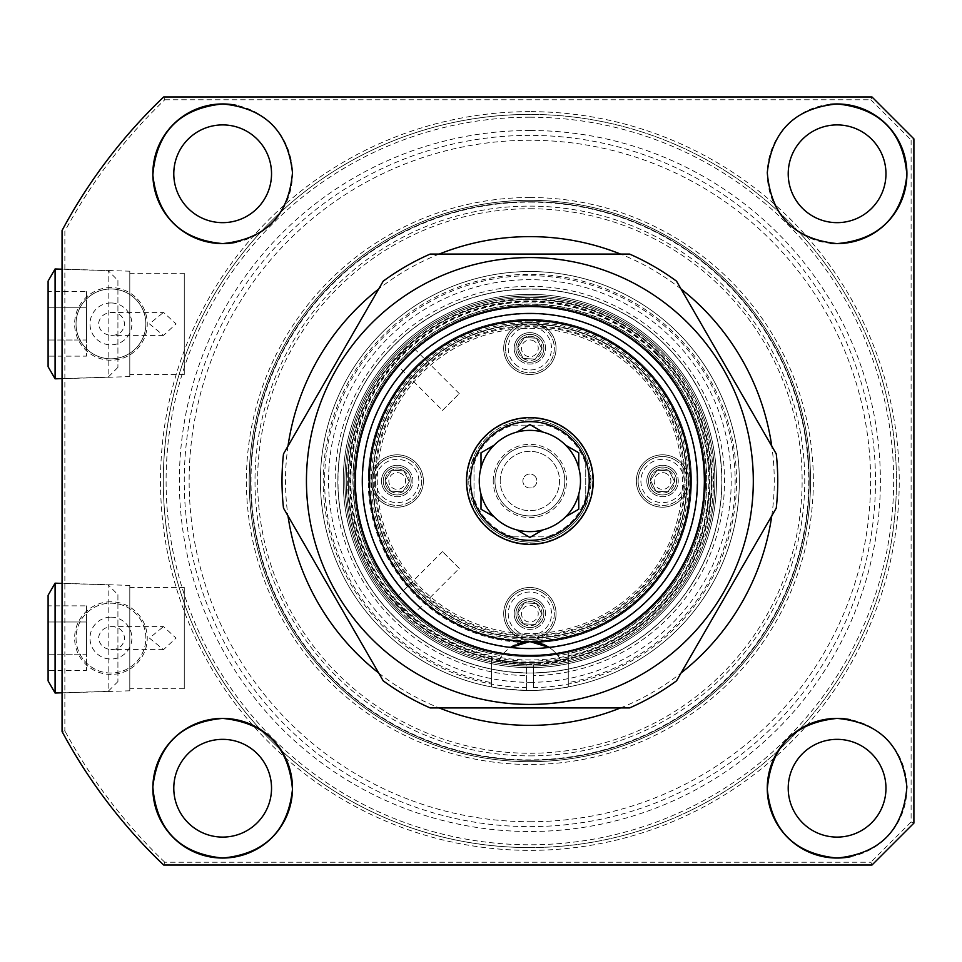 <?xml version="1.0" encoding="UTF-8"?>
<svg xmlns="http://www.w3.org/2000/svg" width="962" height="962" viewBox="0 0 962 962"><rect width="100%" height="100%" fill="white"/><g stroke="black" fill="none" stroke-linecap="round" stroke-linejoin="round"><path stroke-width="0.72" stroke-dasharray="4.81 3.61" d="M110.943 601.791A36.303 36.303 0 0 0 74.627 638.107A36.303 36.303 0 0 0 110.943 674.41A36.303 36.303 0 0 0 147.246 638.107A36.303 36.303 0 0 0 110.943 601.791M110.943 673.015A34.909 34.909 0 0 1 76.034 638.107A34.909 34.909 0 0 1 110.943 603.186A34.909 34.909 0 0 1 145.851 638.107A34.909 34.909 0 0 1 110.943 673.015A34.909 34.909 0 0 1 76.034 638.107A34.909 34.909 0 0 1 110.943 603.186A34.909 34.909 0 0 1 145.851 638.107A34.909 34.909 0 0 1 110.943 673.015M110.943 287.59A36.303 36.303 0 0 0 74.627 323.893A36.303 36.303 0 0 0 110.943 360.209A36.303 36.303 0 0 0 147.246 323.893A36.303 36.303 0 0 0 110.943 287.59M110.943 358.814A34.909 34.909 0 0 1 76.034 323.893A34.909 34.909 0 0 1 110.943 288.985A34.909 34.909 0 0 0 76.034 323.893A34.909 34.909 0 0 0 110.943 358.814A34.909 34.909 0 0 0 145.851 323.893A34.909 34.909 0 0 0 110.943 288.985A34.909 34.909 0 0 1 145.851 323.893A34.909 34.909 0 0 1 110.943 358.814M529.882 847.57A366.57 366.57 0 0 0 865.62 333.85A366.57 366.57 0 0 0 529.882 114.43A366.57 366.57 0 0 1 799.422 729.437A366.57 366.57 0 0 1 194.132 333.85A366.57 366.57 0 0 1 529.882 114.43A366.57 366.57 0 0 0 281.445 750.54A366.57 366.57 0 0 0 865.62 333.85A366.57 366.57 0 0 0 194.132 333.85A366.57 366.57 0 0 0 529.882 847.57M529.882 197.523A283.477 283.477 0 0 0 246.392 481A283.477 283.477 0 0 0 529.882 764.477A283.477 283.477 0 0 0 813.359 481A283.477 283.477 0 0 0 529.882 197.523M529.882 200.312A280.688 280.688 0 0 0 249.194 481A280.688 280.688 0 0 0 529.882 761.688A280.688 280.688 0 0 0 810.557 481A280.688 280.688 0 0 0 529.882 200.312A280.688 280.688 0 0 0 249.194 481A280.688 280.688 0 0 0 529.882 761.688A280.688 280.688 0 0 0 810.557 481A280.688 280.688 0 0 0 529.882 200.312M529.882 130.495A350.505 350.505 0 0 0 179.365 481A350.505 350.505 0 0 0 529.882 831.505A350.505 350.505 0 0 0 880.386 481A350.505 350.505 0 0 0 529.882 130.495M529.882 135.377A345.623 345.623 0 0 0 184.259 481A345.623 345.623 0 0 0 529.882 826.623A345.623 345.623 0 0 0 875.492 481A345.623 345.623 0 0 0 529.882 135.377M529.882 821.728A340.728 340.728 0 0 0 870.61 481A340.728 340.728 0 0 0 529.882 140.272A340.728 340.728 0 0 0 189.141 481A340.728 340.728 0 0 0 529.882 821.728M491.474 686.916A209.463 209.463 0 0 1 529.882 271.537A209.463 209.463 0 0 1 568.277 686.916L568.277 682.659A205.279 205.279 0 0 0 700.865 367.424A205.279 205.279 0 0 0 358.886 367.424A205.279 205.279 0 0 0 491.474 682.659L491.474 686.916A209.463 209.463 0 0 1 529.882 271.537A209.463 209.463 0 0 0 320.406 481A209.463 209.463 0 0 0 529.882 690.463A209.463 209.463 0 0 0 739.345 481A209.463 209.463 0 0 0 529.882 271.537A209.463 209.463 0 0 0 320.406 481A209.463 209.463 0 0 0 529.882 690.463A209.463 209.463 0 0 0 739.345 481A209.463 209.463 0 0 0 529.882 271.537A209.463 209.463 0 0 1 568.277 686.916C566.486 687.902 554.846 689.081 533.369 690.439A209.463 209.463 0 0 0 739.333 479.256A209.463 209.463 0 0 0 529.882 271.537A209.463 209.463 0 0 0 320.418 479.256A209.463 209.463 0 0 0 526.382 690.439C504.942 689.081 493.302 687.914 491.474 686.916L491.474 658.79C493.241 661.038 504.882 663.034 526.382 664.766L526.382 672.847A191.883 191.883 0 0 1 337.999 479.256A191.883 191.883 0 0 1 529.882 289.117A191.883 191.883 0 0 1 721.753 479.256A191.883 191.883 0 0 1 533.369 672.847L533.369 675.637A194.673 194.673 0 0 0 724.542 479.256A194.673 194.673 0 0 0 529.882 286.327A194.673 194.673 0 0 0 335.209 479.256A194.673 194.673 0 0 0 526.382 675.637L526.382 672.847M529.882 682.323A201.323 201.323 0 0 0 731.204 481A201.323 201.323 0 0 0 529.882 279.677A201.323 201.323 0 0 0 328.547 481A201.323 201.323 0 0 0 529.882 682.323M110.943 626.623C118.891 626.539 123.461 630.363 124.639 638.107C123.461 645.839 118.903 649.663 110.943 649.578C103.812 648.797 99.639 644.973 98.437 638.107C99.639 631.24 103.812 627.416 110.943 626.623L163.504 626.575L176.046 638.107L163.504 649.627L149.435 638.107L163.504 626.575M163.504 649.627L110.943 649.578M110.943 617.159A20.948 20.948 0 0 1 131.89 638.107A20.948 20.948 0 0 1 110.943 659.042A20.948 20.948 0 0 1 89.995 638.107A20.948 20.948 0 0 1 110.943 617.159M110.943 312.422C118.891 312.337 123.461 316.161 124.639 323.893C123.461 331.637 118.903 335.461 110.943 335.377C103.812 334.596 99.639 330.772 98.437 323.893C99.639 317.039 103.812 313.215 110.943 312.422L163.504 312.373L176.046 323.893L163.504 335.425L149.435 323.893L163.504 312.373M110.943 302.958A20.948 20.948 0 0 0 89.995 323.893A20.948 20.948 0 0 0 110.943 344.841A20.948 20.948 0 0 0 131.89 323.893A20.948 20.948 0 0 0 110.943 302.958M129.798 271.2L129.798 376.599L129.798 271.2L62.061 269.083L62.061 378.715L62.061 269.083M129.798 376.599L62.061 378.715M184.259 273.28L184.259 374.519L184.259 273.28L129.798 273.28L129.798 374.519L129.798 273.28M184.259 374.519L129.798 374.519M129.798 585.401L129.798 690.8L129.798 585.401L62.061 583.285L62.061 692.917L62.061 583.285M129.798 690.8L62.061 692.917M184.259 587.481L184.259 688.72L184.259 587.481L129.798 587.481L129.798 688.72L129.798 587.481M184.259 688.72L129.798 688.72M837.096 739.345A48.882 48.882 0 0 0 788.215 788.215A48.882 48.882 0 0 0 837.096 837.096A48.882 48.882 0 0 0 885.966 788.215A48.882 48.882 0 0 0 837.096 739.345M830.206 104.305A69.817 69.817 0 0 0 830.29 243.266M837.096 124.904A48.882 48.882 0 0 0 788.215 173.785A48.882 48.882 0 0 0 837.096 222.655A48.882 48.882 0 0 0 885.966 173.785A48.882 48.882 0 0 0 837.096 124.904M222.655 124.904A48.882 48.882 0 0 0 173.785 173.785A48.882 48.882 0 0 0 222.655 222.655A48.882 48.882 0 0 0 271.537 173.785A48.882 48.882 0 0 0 222.655 124.904M222.655 739.345A48.882 48.882 0 0 0 173.785 788.215A48.882 48.882 0 0 0 222.655 837.096A48.882 48.882 0 0 0 271.537 788.215A48.882 48.882 0 0 0 222.655 739.345M620.574 707.924A244.384 244.384 0 0 0 681.048 673.015M771.752 515.909A244.384 244.384 0 0 0 771.752 446.091M681.048 288.985A244.384 244.384 0 0 0 620.574 254.076M439.177 254.076A244.384 244.384 0 0 0 378.703 288.985M287.999 446.091A244.384 244.384 0 0 0 287.999 515.909M378.703 673.015A244.384 244.384 0 0 0 439.177 707.924M872.005 865.018L870.851 862.229L164.779 862.229L163.66 865.018A530.651 530.651 0 0 1 62.061 731.493A530.651 530.651 0 0 0 163.66 865.018L872.005 865.018L913.9 823.135L913.9 138.865L872.005 96.982L163.66 96.982A530.651 530.651 0 0 0 62.061 230.507L62.061 731.493L64.863 730.783L64.863 231.217A527.861 527.861 0 0 1 164.779 99.771L163.66 96.982A530.651 530.651 0 0 0 62.061 230.507L64.863 231.217M236.267 242.268A69.817 69.817 0 0 0 236.291 105.303M850.769 856.685A69.817 69.817 0 0 0 850.612 719.72M163.504 335.425L110.943 335.377M164.779 99.771L870.851 99.771L872.005 96.982M870.851 99.771L911.11 140.031L913.9 138.865M911.11 140.031L911.11 821.969L913.9 823.135M510.509 647.45A167.568 167.568 0 0 1 362.301 481A167.568 167.568 0 0 1 529.882 313.432A167.568 167.568 0 0 1 697.45 481A167.568 167.568 0 0 1 549.242 647.45L537.59 642.46A34.909 34.909 0 0 1 560.69 660.088C559.535 661.88 549.266 663.299 529.882 664.345C510.497 663.299 500.228 661.88 499.062 660.088L501.791 655.759A34.909 34.909 0 0 1 510.509 647.45L522.162 642.46A161.64 161.64 0 0 1 368.242 481A161.64 161.64 0 0 0 522.162 642.46A34.909 34.909 0 0 0 499.062 660.088M529.882 430.375A50.625 50.625 0 0 1 580.495 481A50.625 50.625 0 0 1 529.882 531.625A50.625 50.625 0 0 1 479.256 481A50.625 50.625 0 0 1 529.882 430.375M529.882 421.657A59.343 59.343 0 0 1 589.225 481A59.343 59.343 0 0 1 529.882 540.343A59.343 59.343 0 0 1 470.526 481A59.343 59.343 0 0 1 529.882 421.657M564.79 481A34.909 34.909 0 0 0 529.882 446.091A34.909 34.909 0 0 0 494.961 481A34.909 34.909 0 0 1 529.882 446.091A34.909 34.909 0 0 1 564.79 481A34.909 34.909 0 0 1 529.882 515.909A34.909 34.909 0 0 1 494.961 481A34.909 34.909 0 0 0 529.882 515.909A34.909 34.909 0 0 0 564.79 481A34.909 34.909 0 0 0 529.882 446.091A34.909 34.909 0 0 0 494.961 481A34.909 34.909 0 0 1 529.882 446.091A34.909 34.909 0 0 1 564.79 481A34.909 34.909 0 0 1 529.882 515.909A34.909 34.909 0 0 1 494.961 481A34.909 34.909 0 0 1 529.882 446.091A34.909 34.909 0 0 1 564.79 481A34.909 34.909 0 0 1 529.882 515.909A34.909 34.909 0 0 1 494.961 481A34.909 34.909 0 0 1 529.882 446.091A34.909 34.909 0 0 1 564.79 481A34.909 34.909 0 0 1 529.882 515.909A34.909 34.909 0 0 1 494.961 481A34.909 34.909 0 0 0 529.882 515.909A34.909 34.909 0 0 0 564.79 481M721.885 481A192.015 192.015 0 0 0 529.882 288.985A192.015 192.015 0 0 0 337.866 481A192.015 192.015 0 0 0 529.882 673.015A192.015 192.015 0 0 0 721.885 481A192.015 192.015 0 0 0 529.882 288.985A192.015 192.015 0 0 0 337.866 481A192.015 192.015 0 0 0 529.882 673.015A192.015 192.015 0 0 0 721.885 481M537.59 642.46A161.64 161.64 0 0 0 691.51 481A161.64 161.64 0 0 1 537.59 642.46A161.64 161.64 0 0 0 691.51 481A161.64 161.64 0 0 0 529.882 319.36A161.64 161.64 0 0 0 368.242 481A161.64 161.64 0 0 1 529.882 319.36A161.64 161.64 0 0 1 691.51 481A161.64 161.64 0 0 0 529.882 319.36A161.64 161.64 0 0 0 368.242 481M514.369 645.225L517.7 643.782M549.242 647.45A34.909 34.909 0 0 1 557.96 655.759A176.996 176.996 0 0 0 706.878 481A176.996 176.996 0 0 0 529.882 304.004A176.996 176.996 0 0 0 352.874 481A176.996 176.996 0 0 0 501.791 655.759M557.96 655.759L560.69 660.088M541.859 643.71L543.494 644.36M566.714 516.161L578.751 509.223L578.751 494.179M517.845 530.495L529.882 537.433L542.905 529.918M481 494.179L481 509.223L494.023 516.738M493.037 445.839L481.493 452.501M481 452.777L481 467.821M541.907 431.505L530.375 424.855M529.882 424.567L516.847 432.082M578.751 467.821L578.751 452.777L565.728 445.262M397.21 494.961A13.961 13.961 0 0 1 383.249 481A13.961 13.961 0 0 1 397.21 467.039A13.961 13.961 0 0 1 411.183 481A13.961 13.961 0 0 1 397.21 494.961A13.961 13.961 0 0 1 383.249 481A13.961 13.961 0 0 1 397.21 467.039A13.961 13.961 0 0 1 411.183 481A13.961 13.961 0 0 1 397.21 494.961M529.882 362.301A13.961 13.961 0 0 1 515.909 348.34A13.961 13.961 0 0 1 529.882 334.367A13.961 13.961 0 0 1 543.843 348.34A13.961 13.961 0 0 1 529.882 362.301A13.961 13.961 0 0 1 515.909 348.34A13.961 13.961 0 0 1 529.882 334.367A13.961 13.961 0 0 1 543.843 348.34A13.961 13.961 0 0 1 529.882 362.301M662.541 494.961A13.961 13.961 0 0 1 648.568 481A13.961 13.961 0 0 1 662.541 467.039A13.961 13.961 0 0 1 676.502 481A13.961 13.961 0 0 1 662.541 494.961A13.961 13.961 0 0 1 648.568 481A13.961 13.961 0 0 1 662.541 467.039A13.961 13.961 0 0 1 676.502 481A13.961 13.961 0 0 1 662.541 494.961M529.882 627.633A13.961 13.961 0 0 1 515.909 613.66A13.961 13.961 0 0 1 529.882 599.699A13.961 13.961 0 0 1 543.843 613.66A13.961 13.961 0 0 1 529.882 627.633A13.961 13.961 0 0 1 515.909 613.66A13.961 13.961 0 0 1 529.882 599.699A13.961 13.961 0 0 1 543.843 613.66A13.961 13.961 0 0 1 529.882 627.633M529.882 638.107A157.107 157.107 0 0 0 686.976 481A157.107 157.107 0 0 0 529.882 323.893A157.107 157.107 0 0 1 686.976 481A157.107 157.107 0 0 1 529.882 638.107A157.107 157.107 0 0 1 372.775 481A157.107 157.107 0 0 1 529.882 323.893A157.107 157.107 0 0 0 372.775 481A157.107 157.107 0 0 0 529.882 638.107A157.107 157.107 0 0 0 686.976 481A157.107 157.107 0 0 0 529.882 323.893A157.107 157.107 0 0 0 372.775 481A157.107 157.107 0 0 0 529.882 638.107M529.882 760.293A279.293 279.293 0 0 0 809.162 481A279.293 279.293 0 0 0 529.882 201.707A279.293 279.293 0 0 0 250.589 481A279.293 279.293 0 0 0 529.882 760.293A279.293 279.293 0 0 0 809.162 481A279.293 279.293 0 0 0 529.882 201.707A279.293 279.293 0 0 0 250.589 481A279.293 279.293 0 0 0 529.882 760.293A279.293 279.293 0 0 1 250.589 481A279.293 279.293 0 0 1 529.882 201.707M529.882 655.555A174.555 174.555 0 0 0 704.437 481A174.555 174.555 0 0 0 529.882 306.445A174.555 174.555 0 0 0 355.315 481A174.555 174.555 0 0 0 529.882 655.555M529.882 313.432A167.568 167.568 0 0 1 697.45 481A167.568 167.568 0 0 1 529.882 648.568A167.568 167.568 0 0 1 362.301 481A167.568 167.568 0 0 1 529.882 313.432M529.882 704.437A223.437 223.437 0 0 1 306.445 481A223.437 223.437 0 0 1 529.882 257.563A223.437 223.437 0 0 1 753.306 481A223.437 223.437 0 0 1 529.882 704.437M430.146 707.924L629.605 707.924A247.871 247.871 0 0 0 676.539 680.831L776.262 508.092A247.871 247.871 0 0 0 776.262 453.908L676.539 281.169A247.871 247.871 0 0 0 629.605 254.076L430.146 254.076A247.871 247.871 0 0 0 383.213 281.169L283.489 453.908A247.871 247.871 0 0 0 283.489 508.092L383.213 680.831A247.871 247.871 0 0 0 430.146 707.924M491.474 658.79L491.474 656.433A179.581 179.581 0 0 1 381.192 380.279A179.581 179.581 0 0 1 678.559 380.279A179.581 179.581 0 0 1 568.277 656.433L568.277 653.571A176.804 176.804 0 0 0 676.13 381.673A176.804 176.804 0 0 0 383.622 381.673A176.804 176.804 0 0 0 491.474 653.571A176.792 176.792 0 0 1 383.622 381.673A176.792 176.792 0 0 1 676.13 381.673A176.792 176.792 0 0 1 568.277 653.571L568.277 658.79C566.474 661.038 554.833 663.034 533.369 664.766L533.369 672.847M529.882 271.537A209.463 209.463 0 0 0 320.418 479.256A209.463 209.463 0 0 0 526.382 690.439L526.382 687.65A206.674 206.674 0 0 1 323.208 479.256A206.674 206.674 0 0 1 529.882 274.326A206.674 206.674 0 0 1 736.543 479.256A206.674 206.674 0 0 1 533.369 687.65L533.369 664.766M491.474 682.659L491.474 656.433M568.277 682.659L568.277 656.433M533.369 687.65L533.369 675.637M526.382 687.65L526.382 675.637M568.277 686.916L568.277 658.79M526.382 690.439L526.382 664.766M117.917 594.624L117.917 681.577L117.917 594.624L108.153 584.848L62.061 583.405M117.917 681.577L108.153 691.353L108.153 584.848L108.153 691.353L62.061 692.796M48.1 621.981L48.1 654.22L48.1 621.981L86.508 621.981L86.508 654.22L86.508 621.981L48.1 621.981M48.1 670.346L48.1 654.22L48.1 670.346L86.508 670.346L86.508 654.22L48.1 654.22L86.508 654.22L86.508 670.346M48.1 595.274L48.1 680.928M55.087 583.176L55.087 693.025M86.508 605.856L86.508 621.981L86.508 605.856L48.1 605.856M117.917 280.423L117.917 367.376L117.917 280.423L108.153 270.647L62.061 269.204M117.917 367.376L108.153 377.152L108.153 270.647L108.153 377.152L62.061 378.595M48.1 307.78L48.1 340.019L48.1 307.78L86.508 307.78L86.508 340.019L86.508 307.78L48.1 307.78M48.1 356.144L48.1 340.019L48.1 356.144L86.508 356.144L86.508 340.019L48.1 340.019L86.508 340.019L86.508 356.144M48.1 281.072L48.1 366.726M55.087 268.975L55.087 378.824M86.508 291.654L86.508 307.78L86.508 291.654L48.1 291.654M500.204 481A29.678 29.678 0 0 1 529.882 451.322A29.678 29.678 0 0 1 559.547 481A29.678 29.678 0 0 1 529.882 510.678A29.678 29.678 0 0 1 500.204 481A29.678 29.678 0 0 1 529.882 451.322A29.678 29.678 0 0 1 559.547 481A29.678 29.678 0 0 1 529.882 510.678A29.678 29.678 0 0 1 500.204 481M493.217 481A36.652 36.652 0 0 1 529.882 444.348A36.652 36.652 0 0 1 566.534 481A36.652 36.652 0 0 1 529.882 517.652A36.652 36.652 0 0 1 493.217 481M592.712 481A62.843 62.843 0 0 1 529.882 543.843A62.843 62.843 0 0 1 467.039 481A62.843 62.843 0 0 1 529.882 418.157A62.843 62.843 0 0 1 592.712 481A62.843 62.843 0 0 1 529.882 543.843A62.843 62.843 0 0 1 467.039 481A62.843 62.843 0 0 1 529.882 418.157A62.843 62.843 0 0 1 592.712 481M474.013 505.747L474.013 456.253L468.783 481A61.099 61.099 0 0 1 529.882 419.901A61.099 61.099 0 0 1 590.969 481A61.099 61.099 0 0 1 529.882 542.099A61.099 61.099 0 0 1 468.783 481L474.013 505.747A61.099 61.099 0 0 0 505.122 536.856C521.632 543.795 538.131 543.795 554.629 536.856A61.099 61.099 0 0 0 585.738 505.747L590.969 481L585.738 456.253A61.099 61.099 0 0 0 554.629 425.144L505.122 425.144A61.099 61.099 0 0 0 474.013 456.253L474.013 505.747A61.099 61.099 0 0 0 505.122 536.856L554.629 536.856A61.099 61.099 0 0 0 585.738 505.747L585.738 456.253L585.738 505.747M554.629 425.144C538.131 418.205 521.632 418.205 505.122 425.144L554.629 425.144M505.122 536.856L554.629 536.856M534.812 476.058A6.987 6.987 0 0 1 534.812 485.942A6.987 6.987 0 0 1 524.939 485.942A6.987 6.987 0 0 1 524.939 476.058A6.987 6.987 0 0 1 534.812 476.058A6.987 6.987 0 0 1 534.812 485.942A6.987 6.987 0 0 1 524.939 485.942A6.987 6.987 0 0 1 524.939 476.058A6.987 6.987 0 0 1 534.812 476.058M415.728 462.481A26.178 26.178 0 0 1 415.728 499.518A26.178 26.178 0 0 1 378.703 499.518A26.178 26.178 0 0 1 378.703 462.481A26.178 26.178 0 0 1 415.728 462.481A26.178 26.178 0 0 1 415.728 499.518A26.178 26.178 0 0 1 378.703 499.518A26.178 26.178 0 0 1 378.703 462.481A26.178 26.178 0 0 1 415.728 462.481M408.321 469.889A15.705 15.705 0 0 1 408.321 492.111A15.705 15.705 0 0 1 386.099 492.111A15.705 15.705 0 0 0 408.321 492.111A15.705 15.705 0 0 0 408.321 469.889A15.705 15.705 0 0 0 386.099 469.889A15.705 15.705 0 0 0 386.099 492.111A15.705 15.705 0 0 1 386.099 469.889A15.705 15.705 0 0 1 408.321 469.889M548.388 329.822A26.178 26.178 0 0 1 548.388 366.847A26.178 26.178 0 0 1 511.363 366.847A26.178 26.178 0 0 1 511.363 329.822A26.178 26.178 0 0 1 548.388 329.822A26.178 26.178 0 0 1 548.388 366.847A26.178 26.178 0 0 1 511.363 366.847A26.178 26.178 0 0 1 511.363 329.822A26.178 26.178 0 0 1 548.388 329.822M540.981 337.229A15.705 15.705 0 0 1 540.981 359.451A15.705 15.705 0 0 1 518.771 359.451A15.705 15.705 0 0 0 540.981 359.451A15.705 15.705 0 0 0 540.981 337.229A15.705 15.705 0 0 0 518.771 337.229A15.705 15.705 0 0 0 518.771 359.451A15.705 15.705 0 0 1 518.771 337.229A15.705 15.705 0 0 1 540.981 337.229M681.048 462.481A26.178 26.178 0 0 1 681.048 499.518A26.178 26.178 0 0 1 644.023 499.518A26.178 26.178 0 0 1 644.023 462.481A26.178 26.178 0 0 1 681.048 462.481A26.178 26.178 0 0 1 681.048 499.518A26.178 26.178 0 0 1 644.023 499.518A26.178 26.178 0 0 1 644.023 462.481A26.178 26.178 0 0 1 681.048 462.481M673.653 469.889A15.705 15.705 0 0 1 673.653 492.111A15.705 15.705 0 0 1 651.43 492.111A15.705 15.705 0 0 0 673.653 492.111A15.705 15.705 0 0 0 673.653 469.889A15.705 15.705 0 0 0 651.43 469.889A15.705 15.705 0 0 0 651.43 492.111A15.705 15.705 0 0 1 651.43 469.889A15.705 15.705 0 0 1 673.653 469.889M548.388 595.153A26.178 26.178 0 0 1 548.388 632.178A26.178 26.178 0 0 1 511.363 632.178A26.178 26.178 0 0 1 511.363 595.153A26.178 26.178 0 0 1 548.388 595.153A26.178 26.178 0 0 1 548.388 632.178A26.178 26.178 0 0 1 511.363 632.178A26.178 26.178 0 0 1 511.363 595.153A26.178 26.178 0 0 1 548.388 595.153M540.981 602.549A15.705 15.705 0 0 1 540.981 624.771A15.705 15.705 0 0 1 518.771 624.771A15.705 15.705 0 0 0 540.981 624.771A15.705 15.705 0 0 0 540.981 602.549A15.705 15.705 0 0 0 518.771 602.549A15.705 15.705 0 0 0 518.771 624.771A15.705 15.705 0 0 1 518.771 602.549A15.705 15.705 0 0 1 540.981 602.549M459.271 568.386L442.484 551.599L459.271 568.386L410.173 617.484L393.386 600.697L401.503 609.367A181.541 181.541 0 0 1 401.503 352.633A181.541 181.541 0 0 1 658.248 352.633A181.541 181.541 0 0 0 401.503 352.633A181.541 181.541 0 0 0 401.503 609.367A181.541 181.541 0 0 0 658.248 609.367A181.541 181.541 0 0 0 658.248 352.633A181.541 181.541 0 0 0 401.503 352.633A181.541 181.541 0 0 0 401.503 609.367L410.173 617.484M442.484 551.599L393.386 600.697M442.484 410.401L459.271 393.614L442.484 410.401L393.386 361.303L410.173 344.516L393.386 361.303M459.271 393.614L410.173 344.516M658.742 352.14A182.239 182.239 0 0 0 401.01 352.14A182.239 182.239 0 0 0 401.01 609.86A182.239 182.239 0 0 0 658.742 609.86A182.239 182.239 0 0 0 658.742 352.14M399.038 611.832A185.029 185.029 0 0 1 399.038 350.168A185.029 185.029 0 0 1 660.714 350.168A185.029 185.029 0 0 0 399.038 350.168A185.029 185.029 0 0 0 399.038 611.832A185.029 185.029 0 0 1 399.038 350.168A185.029 185.029 0 0 1 660.714 350.168A185.029 185.029 0 0 0 399.038 350.168A185.029 185.029 0 0 0 399.038 611.832A185.029 185.029 0 0 1 399.038 350.168A185.029 185.029 0 0 1 660.714 350.168A185.029 185.029 0 0 0 399.038 350.168A185.029 185.029 0 0 0 399.038 611.832A185.029 185.029 0 0 0 660.714 611.832A185.029 185.029 0 0 0 660.714 350.168A185.029 185.029 0 0 0 399.038 350.168A185.029 185.029 0 0 0 399.038 611.832A185.029 185.029 0 0 0 660.714 611.832A185.029 185.029 0 0 0 660.714 350.168A185.029 185.029 0 0 0 399.038 350.168A185.029 185.029 0 0 0 399.038 611.832A185.029 185.029 0 0 0 660.714 611.832A185.029 185.029 0 0 0 660.714 350.168A185.029 185.029 0 0 0 399.038 350.168A185.029 185.029 0 0 0 399.038 611.832A185.029 185.029 0 0 0 660.714 611.832A185.029 185.029 0 0 0 660.714 350.168A185.029 185.029 0 0 0 399.038 350.168A185.029 185.029 0 0 0 399.038 611.832A185.029 185.029 0 0 0 660.714 611.832A185.029 185.029 0 0 0 660.714 350.168A185.029 185.029 0 0 1 660.714 611.832A185.029 185.029 0 0 1 399.038 611.832A185.029 185.029 0 0 0 660.714 611.832A185.029 185.029 0 0 0 660.714 350.168A185.029 185.029 0 0 1 660.714 611.832A185.029 185.029 0 0 1 399.038 611.832A185.029 185.029 0 0 0 660.714 611.832A185.029 185.029 0 0 0 660.714 350.168A185.029 185.029 0 0 1 660.714 611.832A185.029 185.029 0 0 1 399.038 611.832A185.029 185.029 0 0 0 660.714 611.832A185.029 185.029 0 0 0 660.714 350.168A185.029 185.029 0 0 1 660.714 611.832A185.029 185.029 0 0 1 399.038 611.832A185.029 185.029 0 0 0 660.714 611.832A185.029 185.029 0 0 0 660.714 350.168A185.029 185.029 0 0 1 660.714 611.832A185.029 185.029 0 0 1 399.038 611.832A185.029 185.029 0 0 0 660.714 611.832A185.029 185.029 0 0 0 660.714 350.168M640.969 369.913A157.107 157.107 0 0 1 640.969 592.087A157.107 157.107 0 0 1 418.795 592.087A157.107 157.107 0 0 0 640.969 592.087A157.107 157.107 0 0 0 640.969 369.913A157.107 157.107 0 0 0 418.795 369.913A157.107 157.107 0 0 0 418.795 592.087A157.107 157.107 0 0 1 418.795 369.913A157.107 157.107 0 0 1 640.969 369.913A157.107 157.107 0 0 1 640.969 592.087A157.107 157.107 0 0 1 418.795 592.087A157.107 157.107 0 0 1 418.795 369.913A157.107 157.107 0 0 1 640.969 369.913M653.054 357.816A174.206 174.206 0 0 1 653.054 604.184A174.206 174.206 0 0 1 406.698 604.184A174.206 174.206 0 0 0 653.054 604.184A174.206 174.206 0 0 0 653.054 357.816A174.206 174.206 0 0 1 653.054 604.184A174.206 174.206 0 0 1 406.698 604.184A174.206 174.206 0 0 0 653.054 604.184A174.206 174.206 0 0 0 653.054 357.816A174.206 174.206 0 0 1 653.054 604.184A174.206 174.206 0 0 1 406.698 604.184A174.206 174.206 0 0 0 653.054 604.184A174.206 174.206 0 0 0 653.054 357.816A174.206 174.206 0 0 0 406.698 357.816A174.206 174.206 0 0 0 406.698 604.184A174.206 174.206 0 0 1 406.698 357.816A174.206 174.206 0 0 1 653.054 357.816A174.206 174.206 0 0 0 406.698 357.816A174.206 174.206 0 0 0 406.698 604.184A174.206 174.206 0 0 1 406.698 357.816A174.206 174.206 0 0 1 653.054 357.816A174.206 174.206 0 0 0 406.698 357.816A174.206 174.206 0 0 0 406.698 604.184A174.206 174.206 0 0 1 406.698 357.816A174.206 174.206 0 0 1 653.054 357.816A174.206 174.206 0 0 0 406.698 357.816A174.206 174.206 0 0 0 406.698 604.184A174.206 174.206 0 0 0 653.054 604.184A174.206 174.206 0 0 0 653.054 357.816A174.206 174.206 0 0 0 406.698 357.816A174.206 174.206 0 0 0 406.698 604.184A174.206 174.206 0 0 0 653.054 604.184A174.206 174.206 0 0 0 653.054 357.816A174.206 174.206 0 0 0 406.698 357.816A174.206 174.206 0 0 0 406.698 604.184A174.206 174.206 0 0 0 653.054 604.184A174.206 174.206 0 0 0 653.054 357.816A174.206 174.206 0 0 0 406.698 357.816A174.206 174.206 0 0 0 406.698 604.184A174.206 174.206 0 0 1 406.698 357.816A174.206 174.206 0 0 1 653.054 357.816A174.206 174.206 0 0 0 406.698 357.816A174.206 174.206 0 0 0 406.698 604.184A174.206 174.206 0 0 1 406.698 357.816A174.206 174.206 0 0 1 653.054 357.816A174.206 174.206 0 0 0 406.698 357.816A174.206 174.206 0 0 0 406.698 604.184A174.206 174.206 0 0 1 406.698 357.816A174.206 174.206 0 0 1 653.054 357.816M656.433 354.437A178.98 178.98 0 0 0 403.318 354.437A178.98 178.98 0 0 0 403.318 607.563A178.98 178.98 0 0 0 656.433 607.563A178.98 178.98 0 0 0 656.433 354.437M658.248 352.633A181.541 181.541 0 0 0 401.503 352.633A181.541 181.541 0 0 0 401.503 609.367A181.541 181.541 0 0 0 658.248 609.367A181.541 181.541 0 0 0 658.248 352.633A181.541 181.541 0 0 1 658.248 609.367A181.541 181.541 0 0 1 401.503 609.367A181.541 181.541 0 0 0 658.248 609.367A181.541 181.541 0 0 0 658.248 352.633A181.541 181.541 0 0 1 658.248 609.367A181.541 181.541 0 0 1 401.503 609.367M397.907 612.974A186.64 186.64 0 0 0 661.844 612.974A186.64 186.64 0 0 0 661.844 349.026A186.64 186.64 0 0 0 397.907 349.026A186.64 186.64 0 0 0 397.907 612.974A186.64 186.64 0 0 0 661.844 612.974A186.64 186.64 0 0 0 661.844 349.026A186.64 186.64 0 0 0 397.907 349.026A186.64 186.64 0 0 0 397.907 612.974A186.64 186.64 0 0 0 661.844 612.974A186.64 186.64 0 0 0 661.844 349.026A186.64 186.64 0 0 0 397.907 349.026A186.64 186.64 0 0 0 397.907 612.974M518.037 366.462A21.645 21.645 0 0 1 511.76 336.496A21.645 21.645 0 0 1 541.714 330.219A21.645 21.645 0 0 1 547.991 360.173A21.645 21.645 0 0 1 518.037 366.462M543.241 327.874A24.435 24.435 0 0 0 509.415 334.968A24.435 24.435 0 0 0 516.51 368.795A24.435 24.435 0 0 1 509.415 334.968A24.435 24.435 0 0 1 543.241 327.874A24.435 24.435 0 0 1 550.336 361.7A24.435 24.435 0 0 1 516.51 368.795A24.435 24.435 0 0 0 550.336 361.7A24.435 24.435 0 0 0 543.241 327.874M534.463 341.318A8.381 8.381 0 0 0 522.859 343.759A8.381 8.381 0 0 0 525.288 355.351A8.381 8.381 0 0 0 536.892 352.922A8.381 8.381 0 0 0 534.463 341.318M522.234 360.028A13.961 13.961 0 0 1 518.181 340.704A13.961 13.961 0 0 1 537.517 336.652A13.961 13.961 0 0 1 541.57 355.976A13.961 13.961 0 0 1 522.234 360.028A13.961 13.961 0 0 1 518.181 340.704A13.961 13.961 0 0 1 537.517 336.652A13.961 13.961 0 0 1 541.57 355.976A13.961 13.961 0 0 1 522.234 360.028M523.256 358.465A12.097 12.097 0 0 0 541.955 349.002A12.097 12.097 0 0 0 524.41 337.542A12.097 12.097 0 0 0 523.256 358.465A12.097 12.097 0 0 0 541.955 349.002A12.097 12.097 0 0 0 536.495 338.215L541.955 349.002L535.341 359.127L523.256 358.465L517.797 347.667L524.41 337.542L536.495 338.215L541.955 349.002L535.341 359.127L523.256 358.465L517.797 347.667L524.41 337.542L536.495 338.215A12.097 12.097 0 0 0 517.797 347.667A12.097 12.097 0 0 0 523.256 358.465M385.377 499.122A21.645 21.645 0 0 1 379.088 469.167A21.645 21.645 0 0 1 409.054 462.878A21.645 21.645 0 0 1 415.331 492.833A21.645 21.645 0 0 1 385.377 499.122M410.582 460.545A24.435 24.435 0 0 0 376.755 467.628A24.435 24.435 0 0 0 383.85 501.455A24.435 24.435 0 0 1 376.755 467.628A24.435 24.435 0 0 1 410.582 460.545A24.435 24.435 0 0 1 417.676 494.372A24.435 24.435 0 0 1 383.85 501.455A24.435 24.435 0 0 0 417.676 494.372A24.435 24.435 0 0 0 410.582 460.545M401.791 473.989A8.381 8.381 0 0 0 390.199 476.418A8.381 8.381 0 0 0 392.628 488.011A8.381 8.381 0 0 0 404.232 485.582A8.381 8.381 0 0 0 401.791 473.989M389.574 492.688A13.961 13.961 0 0 1 385.522 473.364A13.961 13.961 0 0 1 404.846 469.312A13.961 13.961 0 0 1 408.898 488.636A13.961 13.961 0 0 1 389.574 492.688A13.961 13.961 0 0 1 385.522 473.364A13.961 13.961 0 0 1 404.846 469.312A13.961 13.961 0 0 1 408.898 488.636A13.961 13.961 0 0 1 389.574 492.688M390.596 491.125A12.097 12.097 0 0 0 409.283 481.661A12.097 12.097 0 0 0 391.75 470.214A12.097 12.097 0 0 0 390.596 491.125A12.097 12.097 0 0 0 409.283 481.661A12.097 12.097 0 0 0 403.824 470.875L409.283 481.661L402.669 491.786L390.596 491.125L385.137 480.339L391.75 470.214L403.824 470.875L409.283 481.661L402.669 491.786L390.596 491.125L385.137 480.339L391.75 470.214L403.824 470.875A12.097 12.097 0 0 0 385.137 480.339A12.097 12.097 0 0 0 390.596 491.125M518.037 631.781A21.645 21.645 0 0 1 511.76 601.827A21.645 21.645 0 0 1 541.714 595.538A21.645 21.645 0 0 1 547.991 625.504A21.645 21.645 0 0 1 518.037 631.781M543.241 593.205A24.435 24.435 0 0 0 509.415 600.3A24.435 24.435 0 0 0 516.51 634.126A24.435 24.435 0 0 1 509.415 600.3A24.435 24.435 0 0 1 543.241 593.205A24.435 24.435 0 0 1 550.336 627.032A24.435 24.435 0 0 1 516.51 634.126A24.435 24.435 0 0 0 550.336 627.032A24.435 24.435 0 0 0 543.241 593.205M534.463 606.649A8.381 8.381 0 0 0 522.859 609.078A8.381 8.381 0 0 0 525.288 620.682A8.381 8.381 0 0 0 536.892 618.241A8.381 8.381 0 0 0 534.463 606.649M522.234 625.348A13.961 13.961 0 0 1 518.181 606.024A13.961 13.961 0 0 1 537.517 601.971A13.961 13.961 0 0 1 541.57 621.296A13.961 13.961 0 0 1 522.234 625.348A13.961 13.961 0 0 1 518.181 606.024A13.961 13.961 0 0 1 537.517 601.971A13.961 13.961 0 0 1 541.57 621.296A13.961 13.961 0 0 1 522.234 625.348M523.256 623.785A12.097 12.097 0 0 0 541.955 614.333A12.097 12.097 0 0 0 524.41 602.873A12.097 12.097 0 0 0 523.256 623.785A12.097 12.097 0 0 0 541.955 614.333A12.097 12.097 0 0 0 536.495 603.535L541.955 614.333L535.341 624.458L523.256 623.785L517.797 612.998L524.41 602.873L536.495 603.535L541.955 614.333L535.341 624.458L523.256 623.785L517.797 612.998L524.41 602.873L536.495 603.535A12.097 12.097 0 0 0 517.797 612.998A12.097 12.097 0 0 0 523.256 623.785M650.697 499.122A21.645 21.645 0 0 1 644.42 469.167A21.645 21.645 0 0 1 674.374 462.878A21.645 21.645 0 0 1 680.663 492.833A21.645 21.645 0 0 1 650.697 499.122M675.901 460.545A24.435 24.435 0 0 0 642.075 467.628A24.435 24.435 0 0 0 649.17 501.455A24.435 24.435 0 0 1 642.075 467.628A24.435 24.435 0 0 1 675.901 460.545A24.435 24.435 0 0 1 682.996 494.372A24.435 24.435 0 0 1 649.17 501.455A24.435 24.435 0 0 0 682.996 494.372A24.435 24.435 0 0 0 675.901 460.545M667.123 473.989A8.381 8.381 0 0 0 655.519 476.418A8.381 8.381 0 0 0 657.96 488.011A8.381 8.381 0 0 0 669.552 485.582A8.381 8.381 0 0 0 667.123 473.989M654.906 492.688A13.961 13.961 0 0 1 650.853 473.364A13.961 13.961 0 0 1 670.177 469.312A13.961 13.961 0 0 1 674.23 488.636A13.961 13.961 0 0 1 654.906 492.688A13.961 13.961 0 0 1 650.853 473.364A13.961 13.961 0 0 1 670.177 469.312A13.961 13.961 0 0 1 674.23 488.636A13.961 13.961 0 0 1 654.906 492.688M655.928 491.125A12.097 12.097 0 0 0 674.615 481.661A12.097 12.097 0 0 0 657.082 470.214A12.097 12.097 0 0 0 655.928 491.125A12.097 12.097 0 0 0 674.615 481.661A12.097 12.097 0 0 0 669.155 470.875L674.615 481.661L668.001 491.786L655.928 491.125L650.468 480.339L657.082 470.214L669.155 470.875L674.615 481.661L668.001 491.786L655.928 491.125L650.468 480.339L657.082 470.214L669.155 470.875A12.097 12.097 0 0 0 650.468 480.339A12.097 12.097 0 0 0 655.928 491.125M529.882 117.22A363.78 363.78 0 0 1 893.65 481A363.78 363.78 0 0 1 529.882 844.78A363.78 363.78 0 0 1 166.101 481A363.78 363.78 0 0 1 529.882 117.22M529.882 111.64A369.36 369.36 0 0 0 285.642 758.092A369.36 369.36 0 0 0 774.109 758.092A369.36 369.36 0 0 0 529.882 111.64M911.11 821.969L870.851 862.229M164.779 862.229A527.861 527.861 0 0 1 64.863 730.783M548.785 647.149A167.22 167.22 0 0 0 697.101 481A167.22 167.22 0 0 0 529.882 313.78A167.22 167.22 0 0 0 362.65 481A167.22 167.22 0 0 0 510.966 647.149M529.882 324.326A156.674 156.674 0 0 1 686.555 481A156.674 156.674 0 0 1 529.882 637.674A156.674 156.674 0 0 1 373.196 481A156.674 156.674 0 0 1 529.882 324.326M529.882 202.128A278.872 278.872 0 0 1 808.741 481A278.872 278.872 0 0 1 529.882 759.872A278.872 278.872 0 0 1 251.01 481A278.872 278.872 0 0 1 529.882 202.128M529.882 328.391A152.609 152.609 0 0 1 682.479 481A152.609 152.609 0 0 1 529.882 633.609A152.609 152.609 0 0 1 377.272 481A152.609 152.609 0 0 1 529.882 328.391M529.882 636.231A155.231 155.231 0 0 0 685.1 481A155.231 155.231 0 0 0 529.882 325.769A155.231 155.231 0 0 0 374.651 481A155.231 155.231 0 0 0 529.882 636.231M529.882 321.104A159.896 159.896 0 0 0 369.985 481A159.896 159.896 0 0 0 529.882 640.896A159.896 159.896 0 0 0 689.766 481A159.896 159.896 0 0 0 529.882 321.104M529.882 208.742A272.258 272.258 0 0 1 802.128 481A272.258 272.258 0 0 1 529.882 753.258A272.258 272.258 0 0 1 257.624 481A272.258 272.258 0 0 1 529.882 208.742M529.882 755.879A274.879 274.879 0 0 0 804.749 481A274.879 274.879 0 0 0 529.882 206.121A274.879 274.879 0 0 0 255.002 481A274.879 274.879 0 0 0 529.882 755.879M513.179 536.856A58.297 58.297 0 0 1 474.013 497.703M474.013 464.297A58.297 58.297 0 0 1 513.179 425.144M546.584 425.144A58.297 58.297 0 0 1 585.738 464.297M585.738 497.703A58.297 58.297 0 0 1 546.584 536.856M420.767 590.115A154.305 154.305 0 0 0 638.984 590.115A154.305 154.305 0 0 0 638.984 371.885A154.305 154.305 0 0 0 420.767 371.885A154.305 154.305 0 0 0 420.767 590.115M417.797 593.073A158.502 158.502 0 0 1 417.797 368.927A158.502 158.502 0 0 1 641.955 368.927A158.502 158.502 0 0 1 641.955 593.073A158.502 158.502 0 0 1 417.797 593.073M405.699 605.17A175.601 175.601 0 0 0 654.052 605.17A175.601 175.601 0 0 0 654.052 356.83A175.601 175.601 0 0 1 654.052 605.17A175.601 175.601 0 0 1 405.699 605.17A175.601 175.601 0 0 0 654.052 605.17A175.601 175.601 0 0 0 654.052 356.83A175.601 175.601 0 0 1 654.052 605.17A175.601 175.601 0 0 1 405.699 605.17A175.601 175.601 0 0 0 654.052 605.17A175.601 175.601 0 0 0 654.052 356.83A175.601 175.601 0 0 1 654.052 605.17A175.601 175.601 0 0 1 405.699 605.17A175.601 175.601 0 0 1 405.699 356.83A175.601 175.601 0 0 1 654.052 356.83A175.601 175.601 0 0 0 405.699 356.83A175.601 175.601 0 0 0 405.699 605.17A175.601 175.601 0 0 1 405.699 356.83A175.601 175.601 0 0 1 654.052 356.83A175.601 175.601 0 0 0 405.699 356.83A175.601 175.601 0 0 0 405.699 605.17A175.601 175.601 0 0 1 405.699 356.83A175.601 175.601 0 0 1 654.052 356.83A175.601 175.601 0 0 0 405.699 356.83A175.601 175.601 0 0 0 405.699 605.17M400.024 610.846A183.634 183.634 0 0 1 400.024 351.154A183.634 183.634 0 0 1 659.728 351.154A183.634 183.634 0 0 0 400.024 351.154A183.634 183.634 0 0 0 400.024 610.846A183.634 183.634 0 0 1 400.024 351.154A183.634 183.634 0 0 1 659.728 351.154A183.634 183.634 0 0 0 400.024 351.154A183.634 183.634 0 0 0 400.024 610.846A183.634 183.634 0 0 1 400.024 351.154A183.634 183.634 0 0 1 659.728 351.154A183.634 183.634 0 0 1 659.728 610.846A183.634 183.634 0 0 1 400.024 610.846A183.634 183.634 0 0 0 659.728 610.846A183.634 183.634 0 0 0 659.728 351.154A183.634 183.634 0 0 1 659.728 610.846A183.634 183.634 0 0 1 400.024 610.846A183.634 183.634 0 0 0 659.728 610.846A183.634 183.634 0 0 0 659.728 351.154A183.634 183.634 0 0 1 659.728 610.846A183.634 183.634 0 0 1 400.024 610.846M657.25 353.619A180.147 180.147 0 0 0 402.501 353.619A180.147 180.147 0 0 0 402.501 608.381A180.147 180.147 0 0 0 657.25 608.381A180.147 180.147 0 0 0 657.25 353.619"/><path stroke-width="1.44" d="M850.612 719.72A69.817 69.817 0 0 0 837.096 718.398C878.823 722.221 902.091 745.057 906.901 786.916C903.366 829.966 880.086 853.679 837.096 858.044C795.009 853.931 771.74 831.024 767.279 789.321C770.911 746.428 794.179 722.787 837.096 718.398A69.817 69.817 0 0 0 767.267 788.215A69.817 69.817 0 0 0 850.769 856.685M837.096 739.345A48.882 48.882 0 0 0 788.215 788.215A48.882 48.882 0 0 0 837.096 837.096A48.882 48.882 0 0 0 885.966 788.215A48.882 48.882 0 0 0 837.096 739.345M830.29 243.266A69.817 69.817 0 0 0 837.096 243.602C794.263 239.297 770.995 215.668 767.279 172.715C771.74 130.976 795.021 108.057 837.096 103.956A69.817 69.817 0 0 0 830.206 104.305M837.096 124.904A48.882 48.882 0 0 0 788.215 173.785A48.882 48.882 0 0 0 837.096 222.655A48.882 48.882 0 0 0 885.966 173.785A48.882 48.882 0 0 0 837.096 124.904M236.291 105.303A69.817 69.817 0 0 0 222.655 103.956C264.742 108.069 288.011 130.976 292.472 172.679C288.828 215.596 265.56 239.237 222.655 243.602C180.928 239.791 157.66 216.955 152.85 175.084C156.373 132.059 179.641 108.357 222.655 103.956A69.817 69.817 0 0 0 152.838 173.785A69.817 69.817 0 0 0 236.267 242.268M222.655 124.904A48.882 48.882 0 0 0 173.785 173.785A48.882 48.882 0 0 0 222.655 222.655A48.882 48.882 0 0 0 271.537 173.785A48.882 48.882 0 0 0 222.655 124.904M222.655 858.044C179.69 853.703 156.421 830.002 152.85 786.952C157.684 745.045 180.952 722.197 222.655 718.398A69.817 69.817 0 0 0 152.838 788.215A69.817 69.817 0 0 0 222.655 858.044A69.817 69.817 0 0 0 292.484 788.215A69.817 69.817 0 0 0 222.655 718.398C265.5 722.702 288.768 746.344 292.472 789.321C287.975 831.06 264.706 853.967 222.655 858.044M222.655 739.345A48.882 48.882 0 0 0 173.785 788.215A48.882 48.882 0 0 0 222.655 837.096A48.882 48.882 0 0 0 271.537 788.215A48.882 48.882 0 0 0 222.655 739.345M837.096 103.956C880.05 108.297 903.318 131.998 906.901 175.06C902.067 216.967 878.787 239.815 837.096 243.602A69.817 69.817 0 0 0 906.913 173.785A69.817 69.817 0 0 0 837.096 103.956M439.177 707.924A244.384 244.384 0 0 0 620.574 707.924M681.048 673.015A244.384 244.384 0 0 0 771.752 515.909M771.752 446.091A244.384 244.384 0 0 0 681.048 288.985M620.574 254.076A244.384 244.384 0 0 0 439.177 254.076M872.005 865.018L163.66 865.018A530.651 530.651 0 0 1 62.061 731.493L62.061 230.507A530.651 530.651 0 0 1 163.66 96.982L872.005 96.982L913.9 138.865L913.9 823.135L872.005 865.018M378.703 288.985A244.384 244.384 0 0 0 287.999 446.091M287.999 515.909A244.384 244.384 0 0 0 378.703 673.015M543.494 644.36L548.785 647.149A34.909 34.909 0 0 1 549.242 647.45A167.568 167.568 0 0 0 697.45 481A167.568 167.568 0 0 0 529.882 313.432A167.568 167.568 0 0 0 362.301 481A167.568 167.568 0 0 0 510.509 647.45L529.882 641.594A160.594 160.594 0 0 0 690.463 481A160.594 160.594 0 0 0 529.882 320.406A160.594 160.594 0 0 0 369.288 481A160.594 160.594 0 0 0 529.882 641.594A34.909 34.909 0 0 1 537.59 642.46L541.859 643.71M541.907 431.505L542.905 432.082A50.625 50.625 0 0 1 529.882 531.625A50.625 50.625 0 0 1 494.023 516.738L481 509.223L481 494.179A50.625 50.625 0 0 1 481 467.821L481 452.777L494.023 445.262A50.625 50.625 0 0 1 516.847 432.082L529.882 424.567L542.905 432.082A50.625 50.625 0 0 0 516.847 432.082M566.714 516.161L578.751 509.223L578.751 494.179M578.751 467.821L578.751 452.777L565.728 445.262M517.845 530.495L529.882 537.433L542.905 529.918M529.882 421.657A59.343 59.343 0 0 1 589.225 481A59.343 59.343 0 0 1 529.882 540.343A59.343 59.343 0 0 1 470.526 481A59.343 59.343 0 0 1 529.882 421.657M529.882 417.616A63.384 63.384 0 0 1 593.253 481A63.384 63.384 0 0 1 529.882 544.384A63.384 63.384 0 0 1 466.498 481A63.384 63.384 0 0 1 529.882 417.616M510.509 647.45A34.909 34.909 0 0 1 510.966 647.149L514.369 645.225M517.7 643.782L522.162 642.46A34.909 34.909 0 0 1 529.882 641.594L549.242 647.45M481 494.179A50.625 50.625 0 0 0 494.023 516.738M493.037 445.839L494.023 445.262A50.625 50.625 0 0 0 481 467.821M529.882 306.445A174.555 174.555 0 0 1 704.437 481A174.555 174.555 0 0 1 529.882 655.555A174.555 174.555 0 0 1 355.315 481A174.555 174.555 0 0 1 529.882 306.445M529.882 648.568A167.568 167.568 0 0 0 697.45 481A167.568 167.568 0 0 0 529.882 313.432A167.568 167.568 0 0 0 362.301 481A167.568 167.568 0 0 0 529.882 648.568M529.882 704.437A223.437 223.437 0 0 1 306.445 481A223.437 223.437 0 0 1 529.882 257.563A223.437 223.437 0 0 1 753.306 481A223.437 223.437 0 0 1 529.882 704.437M430.146 254.076L629.605 254.076A247.871 247.871 0 0 1 676.539 281.169L776.262 453.908A247.871 247.871 0 0 1 776.262 508.092L676.539 680.831A247.871 247.871 0 0 1 629.605 707.924L430.146 707.924A247.871 247.871 0 0 1 383.213 680.831L283.489 508.092A247.871 247.871 0 0 1 283.489 453.908L383.213 281.169A247.871 247.871 0 0 1 430.146 254.076M62.061 583.405L55.087 583.176L55.087 693.025L62.061 692.796M55.087 693.025L48.1 680.928L48.1 595.274L55.087 583.176M62.061 269.204L55.087 268.975L55.087 378.824L62.061 378.595M55.087 378.824L48.1 366.726L48.1 281.072L55.087 268.975"/></g></svg>
